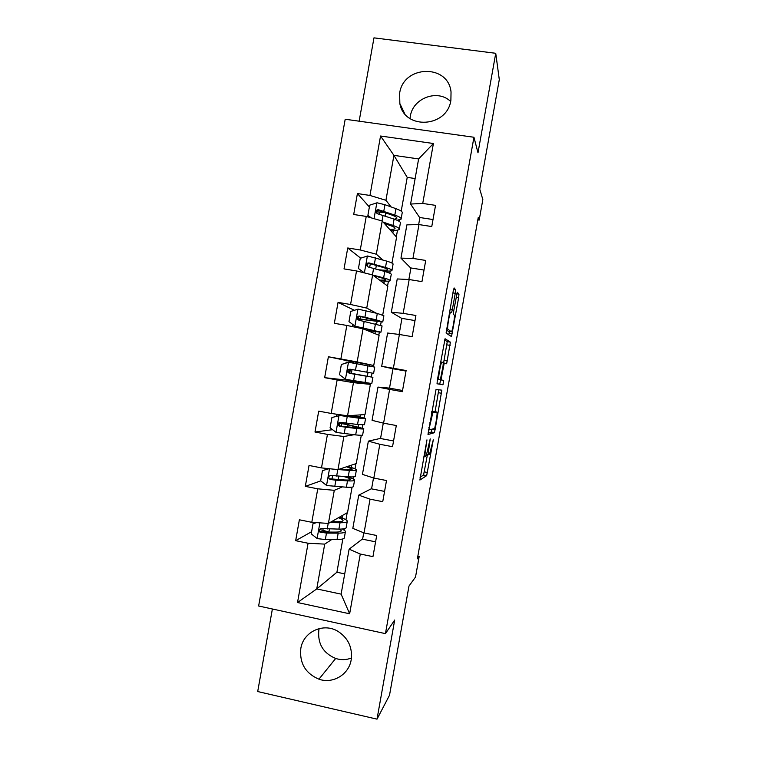 <?xml version="1.0" encoding="UTF-8"?>
<svg xmlns="http://www.w3.org/2000/svg" width="757" height="757" viewBox="0 0 757 757"><rect width="100%" height="100%" fill="white"/><g stroke="black" fill="none" stroke-linecap="round" stroke-linejoin="round"><path stroke-width="1.14" d="M426.948 439.864L419.889 480.042L426.674 475.642L433.297 439.798L429.56 454.153L428.689 454.853C428.121 454.569 428.339 451.361 429.37 445.248L430.213 438.871L426.267 455.657L425.339 456.414C424.724 456.13 424.942 452.837 426.002 446.545L426.948 439.864M399.63 93.348L399.847 103.558C404.38 130.213 447.273 127.678 450.888 100.255L451.04 91.994C448.267 63.626 403.235 65.074 399.63 93.348M410.029 118.565L410.313 116.341C412.802 98.06 437.707 88.768 450.642 101.466M300.813 648.541C299.422 663.208 305.468 673.418 318.952 679.19C332.862 684.177 348.92 674.582 351.191 659.792C352.658 647.68 348.315 638.236 338.161 631.47C323.618 622.263 303.264 631.66 300.813 648.541M351.447 658.022C346.29 660.009 341.029 660.151 335.673 658.467C323.163 653.168 317.552 643.734 318.829 630.174L319.17 628.565M455.25 293.309L455.544 289.751L454.134 287.944L453.273 290.858L446.1 333.014L451.503 336.61L458.666 297.539L458.969 294.132L457.237 292.24L453.717 310.872L453.434 314.297L454.257 315.101C455.099 315.451 452.913 329.153 451.664 331.405L451.286 331.774L447.851 329.153C446.923 328.983 449.156 314.685 450.5 312.253L451.664 312.262L452.364 309.49L455.25 293.309L452.904 292.921M272.388 608.988L257.702 691.538L377.014 719.15L389.514 695.238L408.988 586.041L415.517 577.052L419.17 556.565L417.372 558.817L478.254 217.448L479.181 220.088L482.843 199.545L479.758 189.174L499.298 79.599L495.74 53.293L373.977 37.85L359.149 121.186M377.014 719.15L394.69 620.03L385.445 633.637L473.948 137.254L477.998 152.8L495.74 53.293M436.032 389.486L427.998 434.527L434.253 432.739L435.124 429.569L441.842 390.158L436.032 389.486M437.291 380.449L445.078 338.729L450.406 342.155L446.649 363.776L444.208 363.218L441.586 376.721L441.34 379.948L443.668 380.449L442.987 384.67L437.054 383.78L437.291 380.449M385.445 633.637L258.639 605.997L345.192 119.237L473.948 137.254M369.378 206.983L357.418 193.555L353.699 214.496L366.237 216.426L360.266 249.98L347.737 247.984L344.019 268.905L356.528 270.949L350.567 304.494L338.057 302.384L334.339 323.305L346.829 325.444L340.868 358.979L328.387 356.765L324.658 377.677L337.139 379.929L331.178 413.445L318.716 411.127L314.997 432.029L327.45 434.386L321.488 467.892L309.045 465.47L305.326 486.363L317.76 488.823L311.799 522.311L299.375 519.794L295.665 540.678L308.071 543.242L297.52 602.525L349.639 613.785L341.114 594.131L349.128 549.147L362.669 538.842M357.418 193.555L369.965 195.457L380.544 136.014L433.411 143.508L422.737 203.434L435.54 205.365L431.764 226.551L418.971 224.574L412.943 258.402L425.727 260.446L421.952 281.623L409.177 279.532L403.159 313.351L415.915 315.499L412.139 336.666L399.393 334.471L393.375 368.271L406.112 370.533L402.336 391.691L389.609 389.391L383.591 423.182L396.308 425.538L392.533 446.696L379.834 444.293L373.816 478.064L386.505 480.534L382.739 501.683L370.05 499.175L364.041 532.928L376.712 535.511L372.946 556.641L360.285 554.029L349.639 613.785M382.768 259.916L376.324 254.21L382.228 221.035L396.583 237.168L391.965 263.067M410.881 268.196L400.955 258.146L406.887 224.857L418.971 224.574M382.228 221.035L366.237 216.426M376.324 254.21L360.266 249.98M412.943 258.402L400.955 258.146M376.409 313.237L366.738 308.09L372.643 274.933L387.839 286.25L382.73 314.959M401.92 318.498L391.322 312.234L397.245 278.954L409.177 279.532M372.643 274.933L356.528 270.949M366.738 308.09L350.567 304.494M403.159 313.351L391.322 312.234M373.731 365.499L357.143 361.95L363.048 328.812L379.106 335.313L373.731 365.499L353.434 361.761L353.197 363.095M392.968 368.782L381.689 366.303L387.612 333.033L399.393 334.471M363.048 328.812L346.829 325.444M357.143 361.95L340.868 358.979M393.375 368.271L381.689 366.303M347.558 415.801L353.462 382.663L370.372 384.367L364.997 414.543L347.558 415.801L331.178 413.445M389.524 388.114L377.989 387.092L372.065 420.343L383.591 423.182M353.462 382.663L337.139 379.929M389.609 389.391L377.989 387.092M361.297 435.294L356.263 463.558L337.982 469.624L343.877 436.505L354.021 434.726M380.572 438.369L368.366 441.132L362.442 474.374L373.816 478.064M343.877 436.505L327.45 434.386M337.982 469.624L321.488 467.892M379.834 444.293L368.366 441.132M352.071 487.129L347.539 512.565L328.406 523.428L334.291 490.318L342.117 486.997M371.621 488.615L358.742 495.144L352.819 528.377L364.041 532.928M334.291 490.318L317.76 488.823M328.406 523.428L311.799 522.311M370.05 499.175L358.742 495.144M342.845 538.937L336.912 572.235L316.738 588.927L324.715 544.113L331.755 539.523M324.715 544.113L308.071 543.242M341.114 594.131L316.738 588.927L297.52 602.525M360.285 554.029L349.128 549.147M477.818 219.88L479.181 220.088M419.17 556.565L417.817 556.281M336.912 572.235L344.719 573.872M415.129 178.538L407.228 177.375L393.924 155.365L385.928 200.302L391.076 206.916M407.228 177.375L401.21 211.156M419.851 217.874L410.587 204.04L418.621 158.932L393.924 155.365L380.544 136.014M396.318 236.875L397.51 230.128M399.09 221.29L399.317 219.984M387.556 286.042L388.426 281.169M389.836 273.239L390.233 271.025M378.803 335.2L379.342 332.191M380.591 325.169L381.14 322.056M370.372 384.367L370.22 383.402M371.365 376.986L372.056 373.087M373.182 366.767L373.419 365.451M362.281 427.97L362.811 424.989M364.089 417.836L364.675 414.562M353.207 478.935L353.576 476.863M355.014 468.81L355.922 463.672M344.132 529.891L344.34 528.727M345.94 519.766L347.179 512.773M433.411 143.508L418.621 158.932M385.928 200.302L369.965 195.457M422.737 203.434L410.587 204.04M327.734 532.076L323.277 531.168L323.39 530.543M342.088 518.034L342.561 515.394M311.581 531.726L295.665 540.678M375.586 541.842L362.603 539.192L363.748 532.814M384.565 491.407L371.573 488.861L373.513 477.97M320.722 480.884L305.326 486.363M349.308 477.487L349.412 476.891M351.106 467.429L351.513 465.139M393.555 440.962L380.544 438.511L383.288 423.106M332.578 429.692L314.997 432.029M342.448 423.456L342.59 422.661M358.326 426.863L358.723 424.649M360.114 416.804L360.464 414.864M402.554 390.489L389.514 388.142L392.968 368.763L406.007 371.072M350.103 380.478L324.658 377.677M370.059 384.31L350.008 381.017L350.169 380.118M353.387 362.007L328.387 356.765M351.38 373.324L352.043 369.567M365.972 383.903L366.18 382.768M367.344 376.229L368.025 372.387M369.161 366.019L369.416 364.59M399.081 334.433L401.948 318.375L415.006 320.58M354.38 310.294L338.057 302.384M360.777 320.542L360.985 319.322M374.923 333.629L375.264 331.736M376.617 324.128L377.052 321.668M408.865 279.522L410.928 267.959L424.005 270.069M360.673 258.165L347.737 247.984M383.884 283.307L384.282 281.074M385.928 271.829L386.079 270.997M418.649 224.583L419.908 217.533L433.013 219.539M382.796 211.846L380.194 211.44L380.071 212.111M392.845 232.976L393.309 230.383M420.031 477.279L423.551 475.046L427.44 454.616M435.086 411.713L438.786 389.808M427.97 433.023L431.121 432.162L431.973 429.172M429.37 427.639L429.219 429.862L434.66 428.509L436.07 421.81C437.082 415.83 437.328 412.574 436.808 412.026L432.767 412.906L429.37 427.639L428.897 427.554M433.704 411.458L436.808 412.026M431.736 411.619L433.647 411.448M444.586 339.931L447.264 341.615L450.406 342.155M443.574 363.105L447.264 341.615M438.095 379.333L443.668 380.449M437.007 383.742L439.77 384.215L440.536 379.891M441.984 362.139L441.586 362.575C440.195 365.082 437.868 379.711 438.899 379.427L440.394 379.56L443.044 365.953L443.299 362.65L441.984 362.139M448.21 331.254L446.308 329.891M448.74 334.887L449.403 331.452M316.615 522.633L313.02 523.655L311.212 533.846L317.249 538.615L325.34 539.542L337.054 539.504C342.164 539.448 344.605 538.785 344.378 537.517L345.381 531.868M329.39 532.076L320.239 529.654M329.844 522.604L340.035 522.746C345.126 522.784 347.548 522.226 347.302 521.071C346.857 519.964 344.246 518.659 339.467 517.145M331.509 521.658L336.941 521.743C341.199 521.781 343.224 521.318 343.025 520.352C342.751 519.614 341.218 518.744 338.436 517.731M313.02 523.655L315.915 522.595M347.208 521.639L346.195 527.317C346.432 528.518 344 529.115 338.899 529.115L321.716 528.528C319.397 528.812 318.773 529.985 319.861 532.048L326.485 533.098L338.19 533.136C343.29 533.117 345.722 532.493 345.495 531.263L342.467 528.992M339.59 529.115L341.208 530.553C341.398 531.575 339.363 532.095 335.105 532.105L323.39 532.057L320.854 531.471L319.861 532.048M329.125 468.687L322.463 470.617L320.646 480.818L326.702 485.53L346.365 487.215C351.418 487.451 353.803 487.111 353.51 486.212L354.55 480.373M333.354 469.132L349.346 470.447C354.39 470.778 356.755 470.551 356.443 469.766C355.875 468.943 352.913 467.835 347.567 466.444M339.477 469.122L346.233 469.595C350.444 469.87 352.421 469.681 352.166 469.028L346.602 466.766M322.463 470.617L329.068 468.687M356.377 470.135L355.326 476.011C355.629 476.844 353.264 477.109 348.22 476.825L331.169 475.443C328.983 475.633 328.301 476.74 329.134 478.765L330.44 479.522L335.909 480.175L347.501 480.846C352.544 481.111 354.929 480.818 354.626 479.966C354.134 479.134 351.503 478.055 346.744 476.73M343.792 476.541C347.756 477.648 349.942 478.547 350.349 479.228C350.595 479.947 348.608 480.193 344.388 479.957L329.134 478.765M340.905 422.387L339.997 422.548M361.278 417.836L340.063 415.347L331.897 417.571L330.09 427.771L336.155 432.436L355.676 434.906C360.682 435.426 363.01 435.426 362.65 434.887L363.729 428.85M339.183 415.413L358.667 418.138L365.584 418.441L353.538 415.366M361.307 417.694L352.686 415.432M365.555 418.612L364.467 424.686L357.531 424.507L340.622 422.34C338.549 422.463 337.83 423.513 338.455 425.481L339.893 426.428L356.812 428.538C361.808 429.096 364.126 429.124 363.767 428.642L339.77 422.567M347.558 427.099L347.955 424.857L359.49 427.894L340.858 426.305L339.354 425.377L339.448 423.04M347.955 424.857L339.42 423.087M350.396 369.274L349.743 372.86L349.091 372.86M367.987 365.801L366.852 372.179L373.617 373.343L374.724 367.098L348.636 362.281L341.35 364.505L339.533 374.706L345.608 379.314L371.801 383.553L372.908 377.317L349.138 372.908M344.359 378.368L343.375 377.62M348.078 362.452L346.129 362.13L345.958 363.095M366.852 372.179L350.075 369.217C348.106 369.293 347.349 370.287 347.823 372.198L349.346 373.305L372.908 377.298M356.907 374.583L368.631 376.541L350.273 373.438L348.684 372.33L349.195 369.804M356.944 374.355L349.195 372.955M382.796 321.801L383.875 315.726L377.308 313.445L358.099 309.14L350.794 311.411L348.977 321.621L355.061 326.172L380.941 332.191L367.457 330.591M355.061 326.172L376.664 331.424L366.691 330.289M358.203 319.038L382.758 321.99L376.172 319.823L359.537 316.076C357.635 316.114 356.869 317.06 357.228 318.924L358.809 320.164L382.058 325.936L380.97 332.049M358.175 319.17L359.244 320.249M357.872 318.612L366.634 319.956L366.975 318.006M358.042 319.284C357.72 317.363 358.506 316.435 360.408 316.483L378.481 321.214L366.634 319.956M365.716 273.22L383.638 277.866C388.492 279.257 390.64 280.241 390.092 280.819C389.268 281.349 386.042 281.311 380.411 280.715M373.589 275.643L380.421 277.564C384.48 278.727 386.278 279.551 385.815 280.033L379.617 280.128M367.372 256.036L364.372 272.889L358.43 268.517L360.247 258.307L367.561 255.98L386.628 261.08C391.464 262.565 393.602 263.654 393.025 264.354L391.975 270.23M381.907 270.656C387.716 271.233 391.047 271.224 391.908 270.609C392.476 269.956 390.338 268.905 385.493 267.458L369 262.916C367.164 262.925 366.379 263.833 366.643 265.65L368.271 267.003L384.774 271.489C389.628 272.917 391.766 273.939 391.208 274.564L390.148 280.478M363.171 272.018L362.092 272.321M366.643 265.65L367.41 266.246C367.192 264.363 367.997 263.474 369.823 263.578L382.266 267.193C386.316 268.404 388.104 269.274 387.641 269.814C386.903 270.334 384.045 270.334 379.058 269.823M384.452 223.533L389.723 225.331C393.735 226.74 395.485 227.838 394.974 228.623C394.463 229.201 392.694 229.456 389.675 229.409M383.203 222.123L392.968 225.482C397.775 227.166 399.866 228.482 399.242 229.428C398.437 230.27 395.514 230.554 390.451 230.279M370.741 217.723L367.883 215.395L369.7 205.175L377.024 202.791L384.944 204.693L395.958 208.686C400.746 210.465 402.819 211.884 402.175 212.954L401.163 218.641M385.02 212.632L376.854 211.837M367.883 215.395L371.318 217.893M397.065 220.249L401.059 219.208C401.693 218.196 399.611 216.814 394.823 215.073L378.462 209.736C376.683 209.717 375.888 210.597 376.078 212.376L377.734 213.824L394.104 219.104C398.901 220.817 400.983 222.18 400.358 223.164L399.336 228.888M376.078 212.376L376.806 213.2C376.664 211.354 377.478 210.503 379.248 210.654L391.568 214.95C395.57 216.407 397.311 217.552 396.791 218.404L394.378 219.199M425.529 446.45L426.002 446.545M423.797 456.121L425.188 456.386M426.73 454.474L428.557 454.825M424.355 471.885L427.478 472.482M423.447 475.178L426.579 475.784M426.323 441.974L426.797 442.06M438.473 392.703L441.596 393.271M432.408 429.068L435.124 429.569M431.121 432.162L434.253 432.739M428.509 429.73L429.191 429.853M431.651 412.092L433.193 412.376M429.739 422.832L430.213 422.917M447.008 344.87L450.131 345.41M444.236 360.408L447.359 360.957M443.375 362.896L444.35 363.067M438.133 379.38L441.34 379.948M439.77 384.215L442.902 384.764M440.602 361.893L441.946 362.13M437.518 379.181L438.899 379.427M437.508 379.229L440.262 379.721M450.018 309.093L452.364 309.49M446.479 328.917L447.851 329.153M448.116 331.235L451.286 331.774M456.793 293.773L458.969 294.132M456.168 297.123L458.666 297.539M449.062 333.335L452.194 333.865M453.557 289.429L455.544 289.751M319.88 522.86L317.098 538.492M338.19 533.136L337.054 539.504M328.888 531.953L329.409 529.048M322.842 530.402L323.144 528.727M340.035 522.746L338.899 529.115M326.485 533.098L325.34 539.542M328.207 523.409L327.204 529.029M322.047 531.982L320.996 532.606M329.522 468.734L326.551 485.417M347.501 480.846L346.365 487.215M338.209 479.597L338.814 476.238M331.954 479.209L332.588 475.661M349.346 470.447L348.22 476.825M335.909 480.175L334.755 486.619M337.783 469.652L336.628 476.096M331.452 479.153L330.44 479.522M339.004 415.461L336.004 432.313M356.812 428.538L355.676 434.906M341.36 426.38L341.852 423.608M343.233 415.877L343.347 415.196M349.412 416.662L349.592 415.65M358.667 418.138L357.531 424.507M345.334 427.222L344.189 433.666M347.208 416.7L346.053 423.144M340.858 426.305L339.893 426.428M349.611 372.936L349.072 372.841M348.457 362.338L345.457 379.2M366.133 376.201L364.997 382.578M354.759 374.251L353.614 380.705M356.632 363.72L355.487 370.173M350.273 373.438L349.346 373.305M357.91 309.197L354.91 326.059M375.453 323.854L374.318 330.232M364.921 329.569L365.12 328.443M358.884 327.942L359.036 327.1M360.474 319L360.9 316.587M377.308 313.445L376.172 319.823M364.193 321.261L363.048 327.715M366.066 310.73L364.921 317.183M360.408 316.483L359.537 316.076M359.102 319.586L358.099 319.416M384.774 271.489L383.638 277.866M369.681 267.287L370.315 263.701M375.727 268.858L376.333 265.442M386.628 261.08L385.493 267.458M373.627 268.252L372.482 274.715M375.51 257.721L374.355 264.174M369.823 263.578L369 262.916M376.844 202.848L374.024 218.678M394.104 219.104L392.968 225.482M379.143 214.127L379.512 212.045M385.143 215.953L385.692 212.868M395.958 208.686L394.823 215.073M383.07 215.225L382.048 220.987M384.944 204.693L383.799 211.146M379.248 210.654L378.462 209.736M404.683 113.635L399.847 103.558M335.673 658.467L318.952 679.19M423.551 475.046L426.674 475.642M431.235 432.02L434.357 432.597M431.547 412.679L432.767 412.906M445.778 363.625L446.649 363.776M443.384 363.067L444.208 363.218M439.855 384.111L442.987 384.67M440.517 362.385L441.586 362.575M449.488 312.083L450.5 312.253M341.123 531.054L341.208 530.553M342.94 520.825L343.025 520.352M336.856 414.259L336.505 416.199M339.354 425.377L338.455 425.481M349.743 372.86L348.949 372.718M348.684 372.33L347.823 372.198M352.828 324.507L352.45 326.617M358.033 319.284L357.219 318.924M396.791 218.404L396.876 217.931"/></g></svg>
